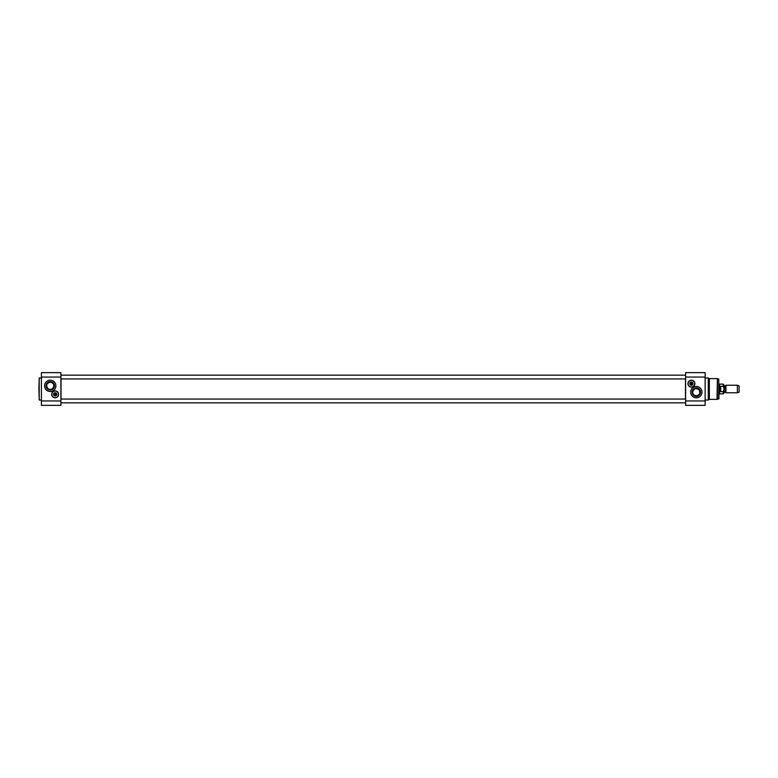 <?xml version="1.0" encoding="UTF-8"?>
<svg xmlns="http://www.w3.org/2000/svg" width="778" height="778" viewBox="0 0 778 778"><rect width="100%" height="100%" fill="white"/><g stroke="black" fill="none" stroke-linecap="round" stroke-linejoin="round"><path stroke-width="1.17" d="M685.496 378.935L685.496 399.065M61.044 399.065L61.044 378.935M50.22 382.251C52.466 382.504 53.663 383.7 53.828 385.859C52.933 389.37 50.881 390.216 47.672 388.397C45.844 385.11 46.699 383.068 50.22 382.251M38.9 389L39.211 400.009L39.211 377.991L38.9 389M60.917 400.952L60.917 372.643L41.419 372.643L41.419 405.357L60.917 405.357L60.917 400.952L41.419 400.952M55.89 385.859A5.66 5.66 0 0 1 47.39 390.76A5.66 5.66 0 0 1 47.39 380.948A5.66 5.66 0 0 1 55.89 385.859M55.131 397.811A3.462 3.462 0 0 1 52.136 392.618A3.462 3.462 0 0 1 58.126 392.618A3.462 3.462 0 0 1 55.131 397.811M53.828 385.859A3.598 3.598 0 0 1 48.421 388.971A3.598 3.598 0 0 1 48.421 382.737A3.598 3.598 0 0 1 53.828 385.859M54.45 385.859A4.23 4.23 0 0 0 48.11 382.192A4.23 4.23 0 0 0 48.11 389.515A4.23 4.23 0 0 0 54.45 385.859M53.818 394.66A1.352 1.352 0 0 0 56.444 394.66L53.818 394.66A1.352 1.352 0 0 1 53.818 394.038L56.444 394.038A1.352 1.352 0 0 0 53.818 394.038L53.945 394.038A1.225 1.225 0 0 1 56.317 394.038L56.444 394.038A1.352 1.352 0 0 1 56.444 394.66L56.317 394.66A1.225 1.225 0 0 1 53.945 394.66L53.818 394.66M53.75 394.349A1.381 1.381 0 0 1 55.131 392.968A1.381 1.381 0 0 1 56.512 394.349A1.381 1.381 0 0 1 55.131 395.73A1.381 1.381 0 0 1 53.75 394.349A1.42 1.42 0 0 1 55.841 393.123A1.42 1.42 0 0 1 55.841 395.574A1.42 1.42 0 0 1 53.711 394.349M51.766 394.349A3.365 3.365 0 0 0 56.813 397.266A3.365 3.365 0 0 0 56.813 391.431A3.365 3.365 0 0 0 51.766 394.349M51.825 394.349A3.307 3.307 0 0 1 56.784 391.49A3.307 3.307 0 0 1 56.784 397.208A3.307 3.307 0 0 1 51.825 394.349M53.526 394.349A1.605 1.605 0 0 0 55.928 395.739A1.605 1.605 0 0 0 55.928 392.958A1.605 1.605 0 0 0 53.526 394.349M725.942 389L725.942 392.773L737.369 392.773L737.369 385.227L725.942 385.227L725.942 389M723.997 389L723.997 392.394L723.997 389.506L723.248 391.655L720.671 391.655L719.883 389L720.671 386.345L723.248 386.345L723.997 388.494L723.997 385.606L723.997 389M723.248 391.655L723.248 393.872L723.997 393.123L723.997 384.877L723.248 384.128L723.248 386.345M720.671 391.655L720.671 386.345M723.248 384.128L719.601 384.128L719.601 393.872L723.248 393.872M718.969 383.962L718.969 394.038M737.369 385.227L739.1 385.859L739.1 392.141L737.369 392.773M696.32 395.749C694.083 395.496 692.877 394.3 692.721 392.141C693.616 388.63 695.668 387.784 698.868 389.603C700.696 392.89 699.85 394.932 696.32 395.749M717.044 378.623L709.361 378.623L709.361 399.377L717.365 399.338L717.365 378.662L717.044 399.377M718.736 398.968L718.736 379.032L718.969 398.667L717.365 399.338M689.998 383.651A1.42 1.42 0 0 1 692.119 382.426A1.42 1.42 0 0 1 692.119 384.877A1.42 1.42 0 0 1 689.998 383.651M689.814 383.651A1.605 1.605 0 0 0 692.216 385.042A1.605 1.605 0 0 0 692.216 382.261A1.605 1.605 0 0 0 689.814 383.651M688.112 383.651A3.307 3.307 0 0 1 693.062 380.792A3.307 3.307 0 0 1 693.062 386.51A3.307 3.307 0 0 1 688.112 383.651M688.044 383.651A3.365 3.365 0 0 0 693.101 386.569A3.365 3.365 0 0 0 693.101 380.734A3.365 3.365 0 0 0 688.044 383.651M692.731 383.962L692.595 383.962A1.225 1.225 0 0 1 690.232 383.962L690.096 383.962A1.352 1.352 0 0 0 692.731 383.962A1.352 1.352 0 0 0 691.409 382.299A1.352 1.352 0 0 0 690.096 383.34L690.232 383.34A1.225 1.225 0 0 1 692.595 383.34L690.096 383.34A1.352 1.352 0 0 0 690.057 383.651A1.381 1.381 0 0 1 692.109 382.455A1.381 1.381 0 0 1 692.109 384.847A1.381 1.381 0 0 1 690.028 383.651A1.352 1.352 0 0 0 690.096 383.962L692.731 383.962M692.721 392.141A3.598 3.598 0 0 1 698.119 389.029A3.598 3.598 0 0 1 698.119 395.263A3.598 3.598 0 0 1 692.721 392.141M692.089 392.141A4.23 4.23 0 0 0 698.44 395.808A4.23 4.23 0 0 0 698.44 388.485A4.23 4.23 0 0 0 692.089 392.141M690.66 392.141A5.66 5.66 0 0 1 699.15 387.24A5.66 5.66 0 0 1 699.15 397.052A5.66 5.66 0 0 1 690.66 392.141M705.131 377.048L705.131 372.643L685.622 372.643L685.622 377.048L705.131 377.048L705.131 405.357L685.622 405.357L685.622 377.048M709.361 378.623L708.272 377.991L708.272 400.009L709.361 399.377M691.409 380.189A3.462 3.462 0 0 1 694.414 385.382A3.462 3.462 0 0 1 688.413 385.382A3.462 3.462 0 0 1 691.409 380.189M60.917 377.048L41.419 377.048M725.427 392.141L724.25 392.141L724.25 385.859L725.427 385.859L725.65 392.268L725.942 385.227M685.622 400.952L705.131 400.952M685.622 375.161L60.917 375.161L685.622 375.161M685.622 378.935L60.917 378.935M60.917 372.643L41.419 372.643M41.419 377.991L39.211 377.991M41.419 400.009L39.211 400.009M725.65 392.268L725.942 392.773M718.736 379.032L717.365 378.662M705.131 400.009L708.272 400.009M705.131 377.991L708.272 377.991M685.622 399.065L60.917 399.065M685.622 402.839L60.917 402.839"/></g></svg>
